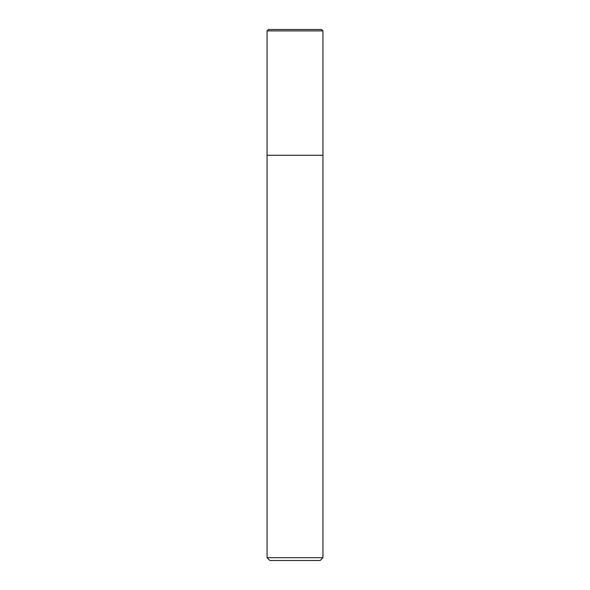<?xml version="1.0" encoding="UTF-8"?>
<svg xmlns="http://www.w3.org/2000/svg" width="590" height="590" viewBox="0 0 590 590"><rect width="100%" height="100%" fill="white"/><g stroke="black" fill="none" stroke-linecap="round" stroke-linejoin="round"><path stroke-width="0.89" d="M267.056 30.894L268.45 29.5L321.55 29.5L322.944 30.894L267.056 30.894L267.056 557.705L322.944 557.705L322.944 30.894L322.944 155.266L267.056 155.266L322.944 155.266M267.056 557.705L269.844 560.5L320.156 560.5L322.944 557.705M322.944 30.894L321.55 29.5"/></g></svg>
